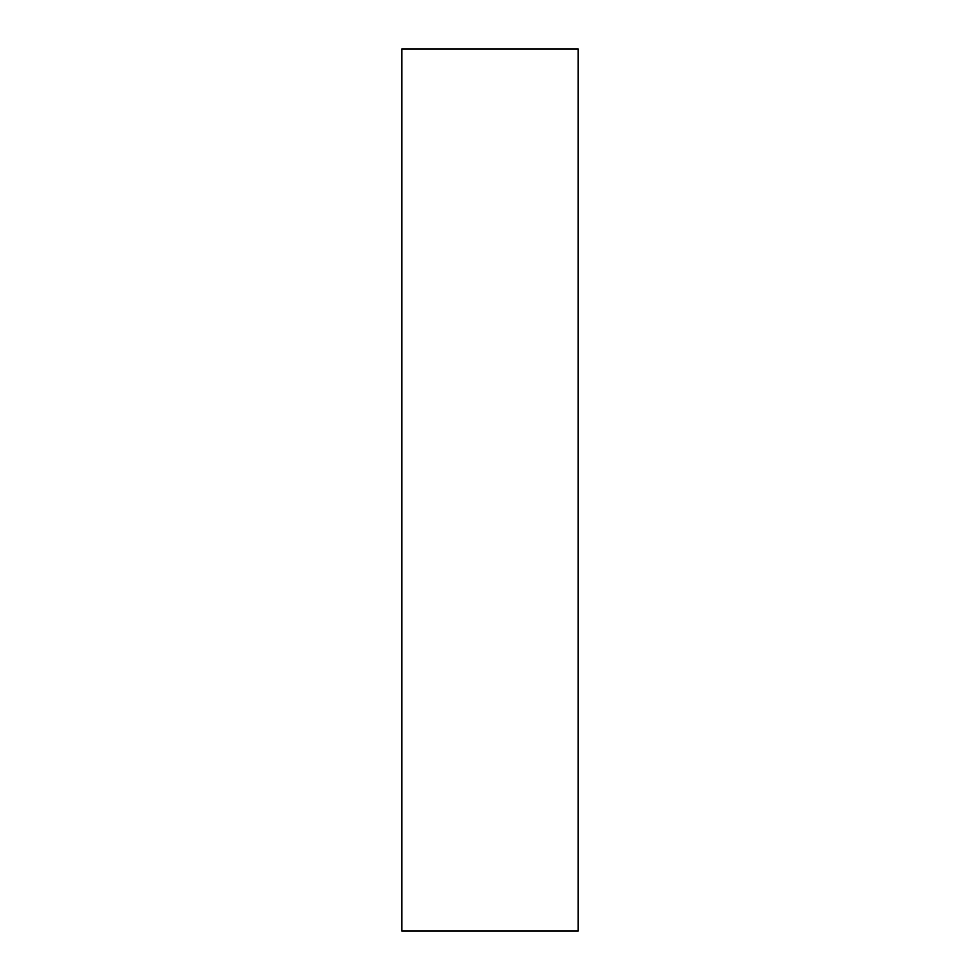 <?xml version="1.0" encoding="UTF-8"?>
<svg xmlns="http://www.w3.org/2000/svg" width="980" height="980" viewBox="0 0 980 980"><rect width="100%" height="100%" fill="white"/><g stroke="black" fill="none" stroke-linecap="round" stroke-linejoin="round"><path stroke-width="1.47" d="M401.8 931L578.2 931L578.2 49L401.8 49L401.8 931"/></g></svg>
